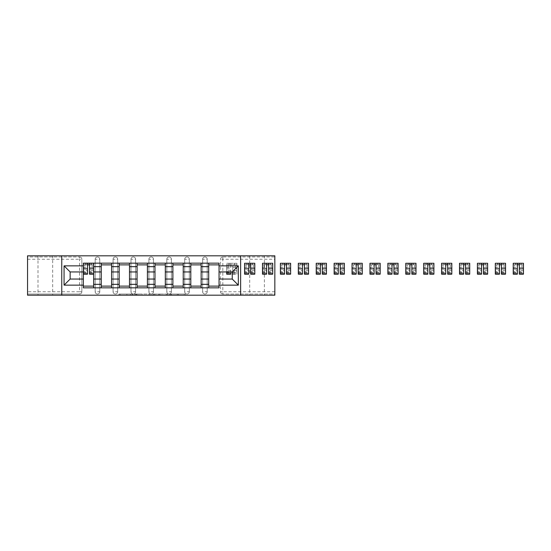 <?xml version="1.0" encoding="UTF-8"?>
<svg xmlns="http://www.w3.org/2000/svg" width="551" height="551" viewBox="0 0 551 551"><rect width="100%" height="100%" fill="white"/><g stroke="black" fill="none" stroke-linecap="round" stroke-linejoin="round"><path stroke-width="0.41" stroke-dasharray="2.75 2.07" d="M132.825 295.191L120.063 295.191L132.825 295.191L132.825 294.041L126.882 294.041L126.882 295.191L126.882 294.041L132.825 294.041L132.825 295.191L132.825 294.041L126.882 294.041L126.882 295.191L126.882 294.041L132.825 294.041L120.063 294.041L132.825 294.041M264.39 255.809L249.699 255.809L264.39 255.809L264.39 295.191L249.699 295.191L264.39 295.191M249.699 255.809L249.699 295.191M52.689 255.809L37.998 255.809L52.689 255.809L52.689 295.191L37.998 295.191L52.689 295.191M37.998 255.809L37.998 295.191M202.63 259.252A2.294 2.294 0 0 1 204.924 256.959A2.294 2.294 0 0 1 207.217 259.252A2.294 2.294 0 0 0 204.924 256.959A2.294 2.294 0 0 0 202.63 259.252L202.63 291.748A2.294 2.294 0 0 0 204.924 294.041A2.294 2.294 0 0 0 207.217 291.748L207.217 259.252A2.294 2.294 0 0 0 204.924 256.959A2.294 2.294 0 0 0 202.63 259.252L202.63 291.748A2.294 2.294 0 0 0 204.924 294.041A2.294 2.294 0 0 0 207.217 291.748L207.217 259.252L202.63 259.252M184.716 259.252A2.294 2.294 0 0 1 187.016 256.959A2.294 2.294 0 0 1 189.31 259.252A2.294 2.294 0 0 0 187.016 256.959A2.294 2.294 0 0 0 184.716 259.252L184.716 291.748A2.294 2.294 0 0 0 187.016 294.041A2.294 2.294 0 0 0 189.31 291.748L189.31 259.252A2.294 2.294 0 0 0 187.016 256.959A2.294 2.294 0 0 0 184.716 259.252L184.716 291.748A2.294 2.294 0 0 0 187.016 294.041A2.294 2.294 0 0 0 189.31 291.748L189.31 259.252L184.716 259.252M166.808 259.252A2.294 2.294 0 0 1 169.102 256.959A2.294 2.294 0 0 1 171.402 259.252A2.294 2.294 0 0 0 169.102 256.959A2.294 2.294 0 0 0 166.808 259.252L166.808 291.748A2.294 2.294 0 0 0 169.102 294.041A2.294 2.294 0 0 0 171.402 291.748L171.402 259.252A2.294 2.294 0 0 0 169.102 256.959A2.294 2.294 0 0 0 166.808 259.252L166.808 291.748A2.294 2.294 0 0 0 169.102 294.041A2.294 2.294 0 0 0 171.402 291.748L171.402 259.252L166.808 259.252M148.901 259.252A2.294 2.294 0 0 1 151.194 256.959A2.294 2.294 0 0 1 153.488 259.252A2.294 2.294 0 0 0 151.194 256.959A2.294 2.294 0 0 0 148.901 259.252L148.901 291.748A2.294 2.294 0 0 0 151.194 294.041A2.294 2.294 0 0 0 153.488 291.748L153.488 259.252A2.294 2.294 0 0 0 151.194 256.959A2.294 2.294 0 0 0 148.901 259.252L148.901 291.748A2.294 2.294 0 0 0 151.194 294.041A2.294 2.294 0 0 0 153.488 291.748L153.488 259.252L148.901 259.252M130.986 259.252A2.294 2.294 0 0 1 133.287 256.959A2.294 2.294 0 0 1 135.58 259.252A2.294 2.294 0 0 0 133.287 256.959A2.294 2.294 0 0 0 130.986 259.252L130.986 291.748A2.294 2.294 0 0 0 133.287 294.041A2.294 2.294 0 0 0 135.58 291.748L135.58 259.252A2.294 2.294 0 0 0 133.287 256.959A2.294 2.294 0 0 0 130.986 259.252L130.986 291.748A2.294 2.294 0 0 0 133.287 294.041A2.294 2.294 0 0 0 135.58 291.748L135.58 259.252L130.986 259.252M113.079 259.252A2.294 2.294 0 0 1 115.373 256.959A2.294 2.294 0 0 1 117.673 259.252A2.294 2.294 0 0 0 115.373 256.959A2.294 2.294 0 0 0 113.079 259.252L113.079 291.748A2.294 2.294 0 0 0 115.373 294.041A2.294 2.294 0 0 0 117.673 291.748L117.673 259.252A2.294 2.294 0 0 0 115.373 256.959A2.294 2.294 0 0 0 113.079 259.252L113.079 291.748A2.294 2.294 0 0 0 115.373 294.041A2.294 2.294 0 0 0 117.673 291.748L117.673 259.252L113.079 259.252M95.171 259.252A2.294 2.294 0 0 1 97.465 256.959A2.294 2.294 0 0 1 99.765 259.252A2.294 2.294 0 0 0 97.465 256.959A2.294 2.294 0 0 0 95.171 259.252L95.171 291.748A2.294 2.294 0 0 0 97.465 294.041A2.294 2.294 0 0 0 99.765 291.748L99.765 259.252A2.294 2.294 0 0 0 97.465 256.959A2.294 2.294 0 0 0 95.171 259.252L95.171 291.748A2.294 2.294 0 0 0 97.465 294.041A2.294 2.294 0 0 0 99.765 291.748L99.765 259.252L95.171 259.252M184.13 295.191L170.831 295.191L184.13 295.191L184.13 294.041L178.434 294.041L185.253 294.041L185.253 295.191L185.253 294.041L170.831 294.041L185.253 294.041L185.253 295.191L185.253 294.041L184.13 294.041L184.13 295.191M177.312 295.191L171.278 295.191L177.312 295.191L177.312 294.041L178.434 294.041L177.312 294.041L177.312 295.191L177.312 294.041L171.278 294.041L171.278 295.191L171.278 294.041L177.312 294.041L177.312 295.191M169.701 295.191L170.831 295.191L169.701 295.191L169.701 294.041L170.831 294.041L169.701 294.041L169.701 295.191M118.94 295.191L120.063 295.191L118.94 295.191L118.94 294.041L120.063 294.041L118.94 294.041L118.94 295.191M274.839 291.748L222.831 291.748L222.831 294.041L274.839 294.041L274.839 295.191L27.55 295.191L27.55 294.041L79.558 294.041A2.294 2.294 0 0 0 81.851 291.748L81.851 259.252A2.294 2.294 0 0 0 79.558 256.959A2.294 2.294 0 0 1 81.851 259.252A2.294 2.294 0 0 0 79.558 256.959L27.55 256.959L27.55 255.809L274.839 255.809L274.839 256.959L222.831 256.959A2.294 2.294 0 0 0 220.538 259.252L220.538 291.748A2.294 2.294 0 0 0 222.831 294.041A2.294 2.294 0 0 1 220.538 291.748A2.294 2.294 0 0 0 222.831 294.041L274.839 294.041L274.839 256.959L222.831 256.959A2.294 2.294 0 0 0 220.538 259.252L220.538 291.748L222.831 291.748L222.831 259.252L274.839 259.252M150.209 295.191L149.08 295.191L150.209 295.191L150.209 294.041L150.209 295.191M135.787 295.191L149.08 295.191L134.658 295.191L135.787 295.191L135.787 294.041L150.209 294.041L134.658 294.041L134.658 295.191L134.658 294.041L135.787 294.041L135.787 295.191M153.309 295.191L167.731 295.191L152.179 295.191L153.309 295.191L153.309 294.041L167.731 294.041L167.731 295.191L167.731 294.041L160.913 294.041L160.913 295.191M81.851 291.748L81.851 259.252L79.558 259.252L79.558 291.748L27.55 291.748L27.55 294.041L79.558 294.041A2.294 2.294 0 0 0 81.851 291.748A2.294 2.294 0 0 1 79.558 294.041L79.558 291.748L81.851 291.748M27.55 259.252L79.558 259.252L79.558 256.959L27.55 256.959L27.55 291.748M208.712 263.158L219.043 263.158L219.043 264.879L208.712 264.879L208.712 263.158L201.136 263.158L201.136 264.879L190.804 264.879L190.804 263.158L183.228 263.158L183.228 264.879L172.89 264.879L172.89 263.158L165.314 263.158L165.314 264.879L154.983 264.879L154.983 263.158L147.406 263.158L147.406 264.879L137.075 264.879L137.075 263.158L129.499 263.158L129.499 264.879L119.168 264.879L119.168 263.158L111.584 263.158L111.584 264.879L101.253 264.879L101.253 263.158L93.677 263.158L93.677 264.879L83.346 264.879L83.346 286.121L93.677 286.121L93.677 264.879M93.677 286.121L93.677 287.842L101.253 287.842L101.253 286.121L111.584 286.121L111.584 264.879M101.253 264.879L101.253 286.121M111.584 286.121L111.584 287.842L119.168 287.842L119.168 286.121L129.499 286.121L129.499 264.879M119.168 264.879L119.168 286.121M129.499 286.121L129.499 287.842L137.075 287.842L137.075 286.121L147.406 286.121L147.406 264.879M137.075 264.879L137.075 286.121M147.406 286.121L147.406 287.842L154.983 287.842L154.983 286.121L165.314 286.121L165.314 264.879M154.983 264.879L154.983 286.121M165.314 286.121L165.314 287.842L172.89 287.842L172.89 286.121L183.228 286.121L183.228 264.879M172.89 264.879L172.89 286.121M183.228 286.121L183.228 287.842L190.804 287.842L190.804 286.121L201.136 286.121L201.136 264.879M190.804 264.879L190.804 286.121M201.136 286.121L201.136 287.842L208.712 287.842L208.712 286.121L219.043 286.121L219.043 264.879M208.712 264.879L208.712 286.121M201.136 279.061L208.712 279.061M183.228 279.061L190.804 279.061M165.314 279.061L172.89 279.061M147.406 279.061L154.983 279.061M129.499 279.061L137.075 279.061M111.584 279.061L119.168 279.061M93.677 279.061L101.253 279.061M208.712 271.939L201.136 271.939M190.804 271.939L183.228 271.939M172.89 271.939L165.314 271.939M154.983 271.939L147.406 271.939M137.075 271.939L129.499 271.939M119.168 271.939L111.584 271.939M101.253 271.939L93.677 271.939M83.346 271.939L70.142 271.939L70.142 279.061L83.346 279.061M61.76 295.191L61.76 255.809M240.629 295.191L240.629 255.809M219.043 279.061L232.246 279.061L232.246 271.939L219.043 271.939M93.677 287.842L83.346 287.842L83.346 286.121M83.346 264.879L83.346 263.158L93.677 263.158M101.253 263.158L111.584 263.158M119.168 263.158L129.499 263.158M137.075 263.158L147.406 263.158M154.983 263.158L165.314 263.158M172.89 263.158L183.228 263.158M190.804 263.158L201.136 263.158M219.043 286.121L219.043 287.842L208.712 287.842M201.136 287.842L190.804 287.842M183.228 287.842L172.89 287.842M165.314 287.842L154.983 287.842M147.406 287.842L137.075 287.842M129.499 287.842L119.168 287.842M111.584 287.842L101.253 287.842M83.401 264.879L87.533 264.879M89.489 264.879L93.622 264.879M207.217 291.748A2.294 2.294 0 0 1 204.924 294.041A2.294 2.294 0 0 1 202.63 291.748L207.217 291.748M189.31 291.748A2.294 2.294 0 0 1 187.016 294.041A2.294 2.294 0 0 1 184.716 291.748L189.31 291.748M171.402 291.748A2.294 2.294 0 0 1 169.102 294.041A2.294 2.294 0 0 1 166.808 291.748L171.402 291.748M153.488 291.748A2.294 2.294 0 0 1 151.194 294.041A2.294 2.294 0 0 1 148.901 291.748L153.488 291.748M135.58 291.748A2.294 2.294 0 0 1 133.287 294.041A2.294 2.294 0 0 1 130.986 291.748L135.58 291.748M117.673 291.748A2.294 2.294 0 0 1 115.373 294.041A2.294 2.294 0 0 1 113.079 291.748L117.673 291.748M99.765 291.748A2.294 2.294 0 0 1 97.465 294.041A2.294 2.294 0 0 1 95.171 291.748L99.765 291.748M137.027 295.191L138.659 295.191L137.027 295.191L137.027 294.041L136.235 294.041L136.235 295.191L136.235 294.041L138.659 294.041L137.027 294.041L137.027 295.191M138.659 295.191L142.261 295.191L138.659 295.191L138.659 294.041L142.261 294.041L142.261 295.191L142.261 294.041L138.659 294.041L138.659 295.191M153.309 294.041L159.79 294.041L159.79 295.191L159.79 294.041L158.66 294.041L159.79 294.041L159.79 295.191L159.79 294.041L160.913 294.041M153.757 294.041L153.757 295.191L153.757 294.041M152.179 294.041L152.179 295.191L152.179 294.041M93.622 270.644L89.489 270.644L89.489 264.762L93.622 264.762L93.622 263.275L91.149 263.275L91.149 264.762L93.622 264.762L92.127 264.762L92.127 267.634L93.622 267.634L93.622 264.762L93.622 267.634L92.127 267.634L92.127 264.762L93.622 264.762L93.622 274.178M83.401 272.69L87.533 272.69L87.533 270.644L83.401 270.644L83.401 272.69L83.401 264.762L85.873 264.762L85.873 263.275L83.401 263.275L83.401 267.634L84.895 267.634L84.895 264.762L83.401 264.762L83.401 267.634L84.895 267.634L84.895 264.762L83.401 264.762L87.533 264.762L87.533 263.275L89.489 263.275L89.489 264.762M89.489 270.644L89.489 271.574L93.622 271.574M89.489 271.574L89.489 274.178M85.873 263.275L85.873 264.762L91.149 264.762L91.149 263.275M83.401 267.442L87.533 267.442L87.533 264.762M87.533 267.442L87.533 272.69M87.533 270.644L87.533 274.178M83.401 270.644L83.401 271.574L87.533 271.574M83.401 271.574L83.401 274.178M226.681 271.939L226.681 263.275L226.681 267.634L228.169 267.634L228.169 264.762L226.681 264.762L226.681 267.634L228.169 267.634L228.169 264.762L226.681 264.762L234.43 264.762L234.43 263.275L234.43 264.762L236.896 264.762L235.401 264.762L235.401 267.634L236.896 267.634L236.896 264.762L236.896 267.634L235.401 267.634L235.401 264.762L236.896 264.762L236.896 274.178L236.896 263.275L226.681 263.275L236.896 263.275L236.896 264.762L232.763 264.762L232.763 268.847L236.896 268.847M236.896 270.644L232.763 270.644L232.763 272.69L232.763 264.762L230.814 264.762L230.814 263.275L230.814 271.939M232.763 270.644L232.763 271.574L236.896 271.574M232.763 271.574L232.763 268.847M230.814 270.644L226.681 270.644L226.681 264.762L230.814 264.762L230.814 274.178M226.681 270.644L226.681 271.574L230.814 271.574M226.681 271.574L226.681 274.178M229.147 263.275L229.147 264.762L229.147 263.275M254.803 270.644L250.671 270.644L250.671 264.762L254.803 264.762L254.803 263.275L252.337 263.275L252.337 264.762L254.803 264.762L253.315 264.762L253.315 267.634L254.803 267.634L254.803 264.762L254.803 267.634L253.315 267.634L253.315 264.762L254.803 264.762L254.803 274.178M244.589 272.69L248.721 272.69L248.721 270.644L244.589 270.644L244.589 272.69L244.589 264.762L252.337 264.762L252.337 263.275L244.589 263.275L244.589 267.634L246.083 267.634L246.083 264.762L244.589 264.762L244.589 267.634L246.083 267.634L246.083 264.762L244.589 264.762L248.721 264.762L248.721 263.275M250.671 270.644L250.671 271.574L254.803 271.574M250.671 271.574L250.671 274.178M244.589 267.442L248.721 267.442L248.721 264.762M248.721 267.442L248.721 272.69M248.721 270.644L248.721 274.178M244.589 270.644L244.589 271.574L248.721 271.574M244.589 271.574L244.589 274.178M250.671 264.762L250.671 263.275M247.055 263.275L247.055 264.762L247.055 263.275M272.717 270.644L268.585 270.644L268.585 264.762L272.717 264.762L272.717 263.275L270.245 263.275L270.245 264.762L272.717 264.762L271.223 264.762L271.223 267.634L272.717 267.634L272.717 264.762L272.717 267.634L271.223 267.634L271.223 264.762L272.717 264.762L272.717 274.178M262.496 272.69L266.629 272.69L266.629 270.644L262.496 270.644L262.496 272.69L262.496 264.762L270.245 264.762L270.245 263.275L262.496 263.275L262.496 267.634L263.991 267.634L263.991 264.762L262.496 264.762L262.496 267.634L263.991 267.634L263.991 264.762L262.496 264.762L266.629 264.762L266.629 263.275M268.585 270.644L268.585 271.574L272.717 271.574M268.585 271.574L268.585 274.178M262.496 267.442L266.629 267.442L266.629 264.762M266.629 267.442L266.629 272.69M266.629 270.644L266.629 274.178M262.496 270.644L262.496 271.574L266.629 271.574M262.496 271.574L262.496 274.178M268.585 264.762L268.585 263.275M264.969 263.275L264.969 264.762L264.969 263.275M290.625 270.644L286.492 270.644L286.492 264.762L290.625 264.762L290.625 263.275L288.159 263.275L288.159 264.762L290.625 264.762L289.13 264.762L289.13 267.634L290.625 267.634L290.625 264.762L290.625 267.634L289.13 267.634L289.13 264.762L290.625 264.762L290.625 274.178M280.411 272.69L284.543 272.69L284.543 270.644L280.411 270.644L280.411 272.69L280.411 264.762L282.877 264.762L282.877 263.275L280.411 263.275L280.411 267.634L281.898 267.634L281.898 264.762L280.411 264.762L280.411 267.634L281.898 267.634L281.898 264.762L280.411 264.762L284.543 264.762L284.543 263.275L286.492 263.275L286.492 264.762M286.492 270.644L286.492 271.574L290.625 271.574M286.492 271.574L286.492 274.178M282.877 263.275L282.877 264.762L288.159 264.762L288.159 263.275M280.411 267.442L284.543 267.442L284.543 264.762M284.543 267.442L284.543 272.69M284.543 270.644L284.543 274.178M280.411 270.644L280.411 271.574L284.543 271.574M280.411 271.574L280.411 274.178M308.532 270.644L304.4 270.644L304.4 264.762L308.532 264.762L308.532 263.275L306.067 263.275L306.067 264.762L308.532 264.762L307.045 264.762L307.045 267.634L308.532 267.634L308.532 264.762L308.532 267.634L307.045 267.634L307.045 264.762L308.532 264.762L308.532 274.178M298.318 272.69L302.451 272.69L302.451 270.644L298.318 270.644L298.318 272.69L298.318 264.762L300.784 264.762L300.784 263.275L298.318 263.275L298.318 267.634L299.813 267.634L299.813 264.762L298.318 264.762L298.318 267.634L299.813 267.634L299.813 264.762L298.318 264.762L302.451 264.762L302.451 263.275L304.4 263.275L304.4 264.762M304.4 270.644L304.4 271.574L308.532 271.574M304.4 271.574L304.4 274.178M300.784 263.275L300.784 264.762L306.067 264.762L306.067 263.275M298.318 267.442L302.451 267.442L302.451 264.762M302.451 267.442L302.451 272.69M302.451 270.644L302.451 274.178M298.318 270.644L298.318 271.574L302.451 271.574M298.318 271.574L298.318 274.178M326.447 270.644L322.314 270.644L322.314 264.762L326.447 264.762L326.447 263.275L323.974 263.275L323.974 264.762L326.447 264.762L324.952 264.762L324.952 267.634L326.447 267.634L326.447 264.762L326.447 267.634L324.952 267.634L324.952 264.762L326.447 264.762L326.447 274.178M316.226 272.69L320.358 272.69L320.358 270.644L316.226 270.644L316.226 272.69L316.226 264.762L318.698 264.762L318.698 263.275L316.226 263.275L316.226 267.634L317.72 267.634L317.72 264.762L316.226 264.762L316.226 267.634L317.72 267.634L317.72 264.762L316.226 264.762L320.358 264.762L320.358 263.275L322.314 263.275L322.314 264.762M322.314 270.644L322.314 271.574L326.447 271.574M322.314 271.574L322.314 274.178M318.698 263.275L318.698 264.762L323.974 264.762L323.974 263.275M316.226 267.442L320.358 267.442L320.358 264.762M320.358 267.442L320.358 272.69M320.358 270.644L320.358 274.178M316.226 270.644L316.226 271.574L320.358 271.574M316.226 271.574L316.226 274.178M344.354 270.644L340.222 270.644L340.222 264.762L344.354 264.762L344.354 263.275L341.889 263.275L341.889 264.762L344.354 264.762L342.86 264.762L342.86 267.634L344.354 267.634L344.354 264.762L344.354 267.634L342.86 267.634L342.86 264.762L344.354 264.762L344.354 274.178M334.133 272.69L338.273 272.69L338.273 270.644L334.133 270.644L334.133 272.69L334.133 264.762L336.606 264.762L336.606 263.275L334.133 263.275L334.133 267.634L335.628 267.634L335.628 264.762L334.133 264.762L334.133 267.634L335.628 267.634L335.628 264.762L334.133 264.762L338.273 264.762L338.273 263.275L340.222 263.275L340.222 264.762M340.222 270.644L340.222 271.574L344.354 271.574M340.222 271.574L340.222 274.178M336.606 263.275L336.606 264.762L341.889 264.762L341.889 263.275M334.133 267.442L338.273 267.442L338.273 264.762M338.273 267.442L338.273 272.69M338.273 270.644L338.273 274.178M334.133 270.644L334.133 271.574L338.273 271.574M334.133 271.574L334.133 274.178M362.262 270.644L358.129 270.644L358.129 264.762L362.262 264.762L362.262 263.275L359.796 263.275L359.796 264.762L362.262 264.762L360.774 264.762L360.774 267.634L362.262 267.634L362.262 264.762L362.262 267.634L360.774 267.634L360.774 264.762L362.262 264.762L362.262 274.178M352.048 272.69L356.18 272.69L356.18 270.644L352.048 270.644L352.048 272.69L352.048 264.762L354.513 264.762L354.513 263.275L352.048 263.275L352.048 267.634L353.535 267.634L353.535 264.762L352.048 264.762L352.048 267.634L353.535 267.634L353.535 264.762L352.048 264.762L356.18 264.762L356.18 263.275L358.129 263.275L358.129 264.762M358.129 270.644L358.129 271.574L362.262 271.574M358.129 271.574L358.129 274.178M354.513 263.275L354.513 264.762L359.796 264.762L359.796 263.275M352.048 267.442L356.18 267.442L356.18 264.762M356.18 267.442L356.18 272.69M356.18 270.644L356.18 274.178M352.048 270.644L352.048 271.574L356.18 271.574M352.048 271.574L352.048 274.178M380.176 270.644L376.044 270.644L376.044 264.762L380.176 264.762L380.176 263.275L377.704 263.275L377.704 264.762L380.176 264.762L378.682 264.762L378.682 267.634L380.176 267.634L380.176 264.762L380.176 267.634L378.682 267.634L378.682 264.762L380.176 264.762L380.176 274.178M369.955 272.69L374.088 272.69L374.088 270.644L369.955 270.644L369.955 272.69L369.955 264.762L372.421 264.762L372.421 263.275L369.955 263.275L369.955 267.634L371.45 267.634L371.45 264.762L369.955 264.762L369.955 267.634L371.45 267.634L371.45 264.762L369.955 264.762L374.088 264.762L374.088 263.275L376.044 263.275L376.044 264.762M376.044 270.644L376.044 271.574L380.176 271.574M376.044 271.574L376.044 274.178M372.421 263.275L372.421 264.762L377.704 264.762L377.704 263.275M369.955 267.442L374.088 267.442L374.088 264.762M374.088 267.442L374.088 272.69M374.088 270.644L374.088 274.178M369.955 270.644L369.955 271.574L374.088 271.574M369.955 271.574L369.955 274.178M398.084 270.644L393.951 270.644L393.951 264.762L398.084 264.762L398.084 263.275L395.618 263.275L395.618 264.762L398.084 264.762L396.589 264.762L396.589 267.634L398.084 267.634L398.084 264.762L398.084 267.634L396.589 267.634L396.589 264.762L398.084 264.762L398.084 274.178M387.863 272.69L391.995 272.69L391.995 270.644L387.863 270.644L387.863 272.69L387.863 264.762L390.335 264.762L390.335 263.275L387.863 263.275L387.863 267.634L389.357 267.634L389.357 264.762L387.863 264.762L387.863 267.634L389.357 267.634L389.357 264.762L387.863 264.762L391.995 264.762L391.995 263.275L393.951 263.275L393.951 264.762M393.951 270.644L393.951 271.574L398.084 271.574M393.951 271.574L393.951 274.178M390.335 263.275L390.335 264.762L395.618 264.762L395.618 263.275M387.863 267.442L391.995 267.442L391.995 264.762M391.995 267.442L391.995 272.69M391.995 270.644L391.995 274.178M387.863 270.644L387.863 271.574L391.995 271.574M387.863 271.574L387.863 274.178M415.991 270.644L411.859 270.644L411.859 264.762L415.991 264.762L415.991 263.275L413.525 263.275L413.525 264.762L415.991 264.762L414.504 264.762L414.504 267.634L415.991 267.634L415.991 264.762L415.991 267.634L414.504 267.634L414.504 264.762L415.991 264.762L415.991 274.178M405.777 272.69L409.91 272.69L409.91 270.644L405.777 270.644L405.777 272.69L405.777 264.762L408.243 264.762L408.243 263.275L405.777 263.275L405.777 267.634L407.265 267.634L407.265 264.762L405.777 264.762L405.777 267.634L407.265 267.634L407.265 264.762L405.777 264.762L409.91 264.762L409.91 263.275L411.859 263.275L411.859 264.762M411.859 270.644L411.859 271.574L415.991 271.574M411.859 271.574L411.859 274.178M408.243 263.275L408.243 264.762L413.525 264.762L413.525 263.275M405.777 267.442L409.91 267.442L409.91 264.762M409.91 267.442L409.91 272.69M409.91 270.644L409.91 274.178M405.777 270.644L405.777 271.574L409.91 271.574M405.777 271.574L405.777 274.178M433.899 270.644L429.766 270.644L429.766 264.762L433.899 264.762L433.899 263.275L431.433 263.275L431.433 264.762L433.899 264.762L432.411 264.762L432.411 267.634L433.899 267.634L433.899 264.762L433.899 267.634L432.411 267.634L432.411 264.762L433.899 264.762L433.899 274.178M423.685 272.69L427.817 272.69L427.817 270.644L423.685 270.644L423.685 272.69L423.685 264.762L426.15 264.762L426.15 263.275L423.685 263.275L423.685 267.634L425.179 267.634L425.179 264.762L423.685 264.762L423.685 267.634L425.179 267.634L425.179 264.762L423.685 264.762L427.817 264.762L427.817 263.275L429.766 263.275L429.766 264.762M429.766 270.644L429.766 271.574L433.899 271.574M429.766 271.574L429.766 274.178M426.15 263.275L426.15 264.762L431.433 264.762L431.433 263.275M423.685 267.442L427.817 267.442L427.817 264.762M427.817 267.442L427.817 272.69M427.817 270.644L427.817 274.178M423.685 270.644L423.685 271.574L427.817 271.574M423.685 271.574L423.685 274.178M451.813 270.644L447.681 270.644L447.681 264.762L451.813 264.762L451.813 263.275L449.34 263.275L449.34 264.762L451.813 264.762L450.319 264.762L450.319 267.634L451.813 267.634L451.813 264.762L451.813 267.634L450.319 267.634L450.319 264.762L451.813 264.762L451.813 274.178M441.592 272.69L445.725 272.69L445.725 270.644L441.592 270.644L441.592 272.69L441.592 264.762L444.065 264.762L444.065 263.275L441.592 263.275L441.592 267.634L443.087 267.634L443.087 264.762L441.592 264.762L441.592 267.634L443.087 267.634L443.087 264.762L441.592 264.762L445.725 264.762L445.725 263.275L447.681 263.275L447.681 264.762M447.681 270.644L447.681 271.574L451.813 271.574M447.681 271.574L447.681 274.178M444.065 263.275L444.065 264.762L449.34 264.762L449.34 263.275M441.592 267.442L445.725 267.442L445.725 264.762M445.725 267.442L445.725 272.69M445.725 270.644L445.725 274.178M441.592 270.644L441.592 271.574L445.725 271.574M441.592 271.574L441.592 274.178M469.721 270.644L465.588 270.644L465.588 264.762L469.721 264.762L469.721 263.275L467.255 263.275L467.255 264.762L469.721 264.762L468.226 264.762L468.226 267.634L469.721 267.634L469.721 264.762L469.721 267.634L468.226 267.634L468.226 264.762L469.721 264.762L469.721 274.178M459.506 272.69L463.639 272.69L463.639 270.644L459.506 270.644L459.506 272.69L459.506 264.762L461.972 264.762L461.972 263.275L459.506 263.275L459.506 267.634L460.994 267.634L460.994 264.762L459.506 264.762L459.506 267.634L460.994 267.634L460.994 264.762L459.506 264.762L463.639 264.762L463.639 263.275L465.588 263.275L465.588 264.762M465.588 270.644L465.588 271.574L469.721 271.574M465.588 271.574L465.588 274.178M461.972 263.275L461.972 264.762L467.255 264.762L467.255 263.275M459.506 267.442L463.639 267.442L463.639 264.762M463.639 267.442L463.639 272.69M463.639 270.644L463.639 274.178M459.506 270.644L459.506 271.574L463.639 271.574M459.506 271.574L459.506 274.178M487.628 270.644L483.496 270.644L483.496 264.762L487.628 264.762L487.628 263.275L485.162 263.275L485.162 264.762L487.628 264.762L486.14 264.762L486.14 267.634L487.628 267.634L487.628 264.762L487.628 267.634L486.14 267.634L486.14 264.762L487.628 264.762L487.628 274.178M477.414 272.69L481.546 272.69L481.546 270.644L477.414 270.644L477.414 272.69L477.414 264.762L479.88 264.762L479.88 263.275L477.414 263.275L477.414 267.634L478.909 267.634L478.909 264.762L477.414 264.762L477.414 267.634L478.909 267.634L478.909 264.762L477.414 264.762L481.546 264.762L481.546 263.275L483.496 263.275L483.496 264.762M483.496 270.644L483.496 271.574L487.628 271.574M483.496 271.574L483.496 274.178M479.88 263.275L479.88 264.762L485.162 264.762L485.162 263.275M477.414 267.442L481.546 267.442L481.546 264.762M481.546 267.442L481.546 272.69M481.546 270.644L481.546 274.178M477.414 270.644L477.414 271.574L481.546 271.574M477.414 271.574L477.414 274.178M505.542 270.644L501.41 270.644L501.41 264.762L505.542 264.762L505.542 263.275L503.07 263.275L503.07 264.762L505.542 264.762L504.048 264.762L504.048 267.634L505.542 267.634L505.542 264.762L505.542 267.634L504.048 267.634L504.048 264.762L505.542 264.762L505.542 274.178M495.321 272.69L499.454 272.69L499.454 270.644L495.321 270.644L495.321 272.69L495.321 264.762L497.794 264.762L497.794 263.275L495.321 263.275L495.321 267.634L496.816 267.634L496.816 264.762L495.321 264.762L495.321 267.634L496.816 267.634L496.816 264.762L495.321 264.762L499.454 264.762L499.454 263.275L501.41 263.275L501.41 264.762M501.41 270.644L501.41 271.574L505.542 271.574M501.41 271.574L501.41 274.178M497.794 263.275L497.794 264.762L503.07 264.762L503.07 263.275M495.321 267.442L499.454 267.442L499.454 264.762M499.454 267.442L499.454 272.69M499.454 270.644L499.454 274.178M495.321 270.644L495.321 271.574L499.454 271.574M495.321 271.574L495.321 274.178M523.45 270.644L519.317 270.644L519.317 264.762L523.45 264.762L523.45 263.275L520.984 263.275L520.984 264.762L523.45 264.762L521.955 264.762L521.955 267.634L523.45 267.634L523.45 264.762L523.45 267.634L521.955 267.634L521.955 264.762L523.45 264.762L523.45 274.178M513.229 272.69L517.368 272.69L517.368 270.644L513.229 270.644L513.229 272.69L513.229 264.762L515.702 264.762L515.702 263.275L513.229 263.275L513.229 267.634L514.724 267.634L514.724 264.762L513.229 264.762L513.229 267.634L514.724 267.634L514.724 264.762L513.229 264.762L517.368 264.762L517.368 263.275L519.317 263.275L519.317 264.762M519.317 270.644L519.317 271.574L523.45 271.574M519.317 271.574L519.317 274.178M515.702 263.275L515.702 264.762L520.984 264.762L520.984 263.275M513.229 267.442L517.368 267.442L517.368 264.762M517.368 267.442L517.368 272.69M517.368 270.644L517.368 274.178M513.229 270.644L513.229 271.574L517.368 271.574M513.229 271.574L513.229 274.178M132.04 294.041L132.04 295.191L132.04 294.041M222.831 256.959A2.294 2.294 0 0 0 220.538 259.252L222.831 259.252L222.831 256.959M130.491 294.041L130.491 295.191L130.491 294.041M120.063 294.041L120.063 295.191L120.063 294.041M149.08 294.041L149.08 295.191L149.08 294.041M166.602 294.041L166.602 295.191L166.602 294.041M158.66 294.041L158.66 295.191L158.66 294.041M154.886 294.041L154.886 295.191L154.886 294.041M178.434 294.041L178.434 295.191L178.434 294.041M170.831 294.041L170.831 295.191L170.831 294.041M91.321 263.275L91.321 264.762M89.489 267.442L93.622 267.442M89.489 272.38L93.622 272.38M83.401 272.38L87.533 272.38M85.701 263.275L85.701 264.762M234.602 263.275L234.602 264.762M232.763 267.442L236.896 267.442M232.763 272.38L236.896 272.38M232.763 273.785L236.896 273.785M226.681 267.442L230.814 267.442M226.681 272.38L230.814 272.38M226.681 268.847L230.814 268.847M228.975 263.275L228.975 264.762M252.51 263.275L252.51 264.762M250.671 267.442L254.803 267.442M250.671 272.38L254.803 272.38M244.589 272.38L248.721 272.38M246.882 263.275L246.882 264.762M270.417 263.275L270.417 264.762M268.585 267.442L272.717 267.442M268.585 272.38L272.717 272.38M262.496 272.38L266.629 272.38M264.797 263.275L264.797 264.762M288.331 263.275L288.331 264.762M286.492 267.442L290.625 267.442M286.492 272.38L290.625 272.38M280.411 272.38L284.543 272.38M282.704 263.275L282.704 264.762M306.239 263.275L306.239 264.762M304.4 267.442L308.532 267.442M304.4 272.38L308.532 272.38M298.318 272.38L302.451 272.38M300.612 263.275L300.612 264.762M324.146 263.275L324.146 264.762M322.314 267.442L326.447 267.442M322.314 272.38L326.447 272.38M316.226 272.38L320.358 272.38M318.526 263.275L318.526 264.762M342.061 263.275L342.061 264.762M340.222 267.442L344.354 267.442M340.222 272.38L344.354 272.38M334.133 272.38L338.273 272.38M336.434 263.275L336.434 264.762M359.968 263.275L359.968 264.762M358.129 267.442L362.262 267.442M358.129 272.38L362.262 272.38M352.048 272.38L356.18 272.38M354.341 263.275L354.341 264.762M377.876 263.275L377.876 264.762M376.044 267.442L380.176 267.442M376.044 272.38L380.176 272.38M369.955 272.38L374.088 272.38M372.249 263.275L372.249 264.762M395.79 263.275L395.79 264.762M393.951 267.442L398.084 267.442M393.951 272.38L398.084 272.38M387.863 272.38L391.995 272.38M390.163 263.275L390.163 264.762M413.698 263.275L413.698 264.762M411.859 267.442L415.991 267.442M411.859 272.38L415.991 272.38M405.777 272.38L409.91 272.38M408.071 263.275L408.071 264.762M431.605 263.275L431.605 264.762M429.766 267.442L433.899 267.442M429.766 272.38L433.899 272.38M423.685 272.38L427.817 272.38M425.978 263.275L425.978 264.762M449.513 263.275L449.513 264.762M447.681 267.442L451.813 267.442M447.681 272.38L451.813 272.38M441.592 272.38L445.725 272.38M443.892 263.275L443.892 264.762M467.427 263.275L467.427 264.762M465.588 267.442L469.721 267.442M465.588 272.38L469.721 272.38M459.506 272.38L463.639 272.38M461.8 263.275L461.8 264.762M485.335 263.275L485.335 264.762M483.496 267.442L487.628 267.442M483.496 272.38L487.628 272.38M477.414 272.38L481.546 272.38M479.707 263.275L479.707 264.762M503.242 263.275L503.242 264.762M501.41 267.442L505.542 267.442M501.41 272.38L505.542 272.38M495.321 272.38L499.454 272.38M497.622 263.275L497.622 264.762M521.156 263.275L521.156 264.762M519.317 267.442L523.45 267.442M519.317 272.38L523.45 272.38M513.229 272.38L517.368 272.38M515.529 263.275L515.529 264.762M89.489 272.69L93.622 272.69M232.763 272.69L236.896 272.69M232.763 274.178L236.896 274.178M226.681 272.69L230.814 272.69M250.671 272.69L254.803 272.69M268.585 272.69L272.717 272.69M286.492 272.69L290.625 272.69M304.4 272.69L308.532 272.69M322.314 272.69L326.447 272.69M340.222 272.69L344.354 272.69M358.129 272.69L362.262 272.69M376.044 272.69L380.176 272.69M393.951 272.69L398.084 272.69M411.859 272.69L415.991 272.69M429.766 272.69L433.899 272.69M447.681 272.69L451.813 272.69M465.588 272.69L469.721 272.69M483.496 272.69L487.628 272.69M501.41 272.69L505.542 272.69M519.317 272.69L523.45 272.69"/><path stroke-width="0.83" d="M240.629 295.191L274.839 295.191L274.839 255.809L27.55 255.809L27.55 295.191L240.629 295.191L240.629 255.809M101.253 287.842L101.253 266.663L93.677 266.663L93.677 287.842M93.677 266.663L93.677 263.158M101.253 266.663L101.253 263.158M111.584 263.158L111.584 287.842M119.168 287.842L119.168 263.158M129.499 263.158L129.499 287.842M137.075 287.842L137.075 263.158M147.406 263.158L147.406 287.842M154.983 287.842L154.983 263.158M165.314 263.158L165.314 287.842M172.89 287.842L172.89 263.158M183.228 263.158L183.228 287.842M190.804 287.842L190.804 263.158M201.136 263.158L201.136 287.842M208.712 287.842L208.712 263.158M208.712 279.061L201.136 279.061M190.804 279.061L183.228 279.061M172.89 279.061L165.314 279.061M154.983 279.061L147.406 279.061M137.075 279.061L129.499 279.061M119.168 279.061L111.584 279.061M101.253 279.061L93.677 279.061M208.712 271.939L201.136 271.939M190.804 271.939L183.228 271.939M172.89 271.939L165.314 271.939M154.983 271.939L147.406 271.939M137.075 271.939L129.499 271.939M119.168 271.939L111.584 271.939M101.253 271.939L93.677 271.939M70.142 279.061L83.346 279.061L83.346 271.939L70.142 271.939L70.142 279.061L64.061 285.142L64.061 265.858L83.346 265.858L83.346 271.939M219.043 271.939L219.043 279.061L232.246 279.061L232.246 271.939L219.043 271.939L219.043 263.158L83.346 263.158L83.346 265.858M219.043 265.858L238.335 265.858L238.335 285.142L219.043 285.142L219.043 279.061M83.346 279.061L83.346 287.842L219.043 287.842L219.043 285.142M83.346 285.142L64.061 285.142M61.76 295.191L61.76 255.809M93.677 286.121L83.346 286.121M87.533 264.879L89.489 264.879M111.584 286.121L101.253 286.121M101.253 264.879L111.584 264.879M129.499 286.121L119.168 286.121M119.168 264.879L129.499 264.879M147.406 286.121L137.075 286.121M137.075 264.879L147.406 264.879M165.314 286.121L154.983 286.121M154.983 264.879L165.314 264.879M183.228 286.121L172.89 286.121M172.89 264.879L183.228 264.879M201.136 286.121L190.804 286.121M190.804 264.879L201.136 264.879M219.043 286.121L208.712 286.121M208.712 264.879L219.043 264.879M64.061 265.858L70.142 271.939M232.246 279.061L238.335 285.142M232.246 271.939L238.335 265.858M89.489 274.178L89.489 263.275L93.622 263.275L93.622 274.178L89.489 274.178M87.533 264.762L89.489 264.762M91.149 263.275L83.401 263.275L83.401 274.178L87.533 274.178L87.533 263.275L85.873 263.275M226.681 271.939L226.681 274.178L230.814 274.178L230.814 271.939M250.671 274.178L250.671 263.275L254.803 263.275L254.803 274.178L250.671 274.178M248.721 264.762L250.671 264.762M248.721 263.275L244.589 263.275L244.589 274.178L248.721 274.178L248.721 263.275L250.671 263.275M268.585 274.178L268.585 263.275L272.717 263.275L272.717 274.178L268.585 274.178M266.629 264.762L268.585 264.762M266.629 263.275L262.496 263.275L262.496 274.178L266.629 274.178L266.629 263.275L268.585 263.275M286.492 274.178L286.492 263.275L290.625 263.275L290.625 274.178L286.492 274.178M284.543 264.762L286.492 264.762M288.159 263.275L280.411 263.275L280.411 274.178L284.543 274.178L284.543 263.275L282.877 263.275M304.4 274.178L304.4 263.275L308.532 263.275L308.532 274.178L304.4 274.178M302.451 264.762L304.4 264.762M306.067 263.275L298.318 263.275L298.318 274.178L302.451 274.178L302.451 263.275L300.784 263.275M322.314 274.178L322.314 263.275L326.447 263.275L326.447 274.178L322.314 274.178M320.358 264.762L322.314 264.762M323.974 263.275L316.226 263.275L316.226 274.178L320.358 274.178L320.358 263.275L318.698 263.275M340.222 274.178L340.222 263.275L344.354 263.275L344.354 274.178L340.222 274.178M338.273 264.762L340.222 264.762M341.889 263.275L334.133 263.275L334.133 274.178L338.273 274.178L338.273 263.275L336.606 263.275M358.129 274.178L358.129 263.275L362.262 263.275L362.262 274.178L358.129 274.178M356.18 264.762L358.129 264.762M359.796 263.275L352.048 263.275L352.048 274.178L356.18 274.178L356.18 263.275L354.513 263.275M376.044 274.178L376.044 263.275L380.176 263.275L380.176 274.178L376.044 274.178M374.088 264.762L376.044 264.762M377.704 263.275L369.955 263.275L369.955 274.178L374.088 274.178L374.088 263.275L372.421 263.275M393.951 274.178L393.951 263.275L398.084 263.275L398.084 274.178L393.951 274.178M391.995 264.762L393.951 264.762M395.618 263.275L387.863 263.275L387.863 274.178L391.995 274.178L391.995 263.275L390.335 263.275M411.859 274.178L411.859 263.275L415.991 263.275L415.991 274.178L411.859 274.178M409.91 264.762L411.859 264.762M413.525 263.275L405.777 263.275L405.777 274.178L409.91 274.178L409.91 263.275L408.243 263.275M429.766 274.178L429.766 263.275L433.899 263.275L433.899 274.178L429.766 274.178M427.817 264.762L429.766 264.762M431.433 263.275L423.685 263.275L423.685 274.178L427.817 274.178L427.817 263.275L426.15 263.275M447.681 274.178L447.681 263.275L451.813 263.275L451.813 274.178L447.681 274.178M445.725 264.762L447.681 264.762M449.34 263.275L441.592 263.275L441.592 274.178L445.725 274.178L445.725 263.275L444.065 263.275M465.588 274.178L465.588 263.275L469.721 263.275L469.721 274.178L465.588 274.178M463.639 264.762L465.588 264.762M467.255 263.275L459.506 263.275L459.506 274.178L463.639 274.178L463.639 263.275L461.972 263.275M483.496 274.178L483.496 263.275L487.628 263.275L487.628 274.178L483.496 274.178M481.546 264.762L483.496 264.762M485.162 263.275L477.414 263.275L477.414 274.178L481.546 274.178L481.546 263.275L479.88 263.275M501.41 274.178L501.41 263.275L505.542 263.275L505.542 274.178L501.41 274.178M499.454 264.762L501.41 264.762M503.07 263.275L495.321 263.275L495.321 274.178L499.454 274.178L499.454 263.275L497.794 263.275M519.317 274.178L519.317 263.275L523.45 263.275L523.45 274.178L519.317 274.178M517.368 264.762L519.317 264.762M520.984 263.275L513.229 263.275L513.229 274.178L517.368 274.178L517.368 263.275L515.702 263.275M190.804 266.663L183.228 266.663M172.89 266.663L165.314 266.663M154.983 266.663L147.406 266.663M137.075 266.663L129.499 266.663M119.168 266.663L111.584 266.663M208.712 266.663L201.136 266.663M190.804 284.337L183.228 284.337M172.89 284.337L165.314 284.337M154.983 284.337L147.406 284.337M137.075 284.337L129.499 284.337M119.168 284.337L111.584 284.337M101.253 284.337L93.677 284.337M208.712 284.337L201.136 284.337M89.489 273.785L93.622 273.785M89.489 268.847L93.622 268.847M83.401 273.785L87.533 273.785M83.401 268.847L87.533 268.847M226.681 273.785L230.814 273.785M250.671 273.785L254.803 273.785M250.671 268.847L254.803 268.847M244.589 273.785L248.721 273.785M244.589 268.847L248.721 268.847M268.585 273.785L272.717 273.785M268.585 268.847L272.717 268.847M262.496 273.785L266.629 273.785M262.496 268.847L266.629 268.847M286.492 273.785L290.625 273.785M286.492 268.847L290.625 268.847M280.411 273.785L284.543 273.785M280.411 268.847L284.543 268.847M304.4 273.785L308.532 273.785M304.4 268.847L308.532 268.847M298.318 273.785L302.451 273.785M298.318 268.847L302.451 268.847M322.314 273.785L326.447 273.785M322.314 268.847L326.447 268.847M316.226 273.785L320.358 273.785M316.226 268.847L320.358 268.847M340.222 273.785L344.354 273.785M340.222 268.847L344.354 268.847M334.133 273.785L338.273 273.785M334.133 268.847L338.273 268.847M358.129 273.785L362.262 273.785M358.129 268.847L362.262 268.847M352.048 273.785L356.18 273.785M352.048 268.847L356.18 268.847M376.044 273.785L380.176 273.785M376.044 268.847L380.176 268.847M369.955 273.785L374.088 273.785M369.955 268.847L374.088 268.847M393.951 273.785L398.084 273.785M393.951 268.847L398.084 268.847M387.863 273.785L391.995 273.785M387.863 268.847L391.995 268.847M411.859 273.785L415.991 273.785M411.859 268.847L415.991 268.847M405.777 273.785L409.91 273.785M405.777 268.847L409.91 268.847M429.766 273.785L433.899 273.785M429.766 268.847L433.899 268.847M423.685 273.785L427.817 273.785M423.685 268.847L427.817 268.847M447.681 273.785L451.813 273.785M447.681 268.847L451.813 268.847M441.592 273.785L445.725 273.785M441.592 268.847L445.725 268.847M465.588 273.785L469.721 273.785M465.588 268.847L469.721 268.847M459.506 273.785L463.639 273.785M459.506 268.847L463.639 268.847M483.496 273.785L487.628 273.785M483.496 268.847L487.628 268.847M477.414 273.785L481.546 273.785M477.414 268.847L481.546 268.847M501.41 273.785L505.542 273.785M501.41 268.847L505.542 268.847M495.321 273.785L499.454 273.785M495.321 268.847L499.454 268.847M519.317 273.785L523.45 273.785M519.317 268.847L523.45 268.847M513.229 273.785L517.368 273.785M513.229 268.847L517.368 268.847"/></g></svg>

